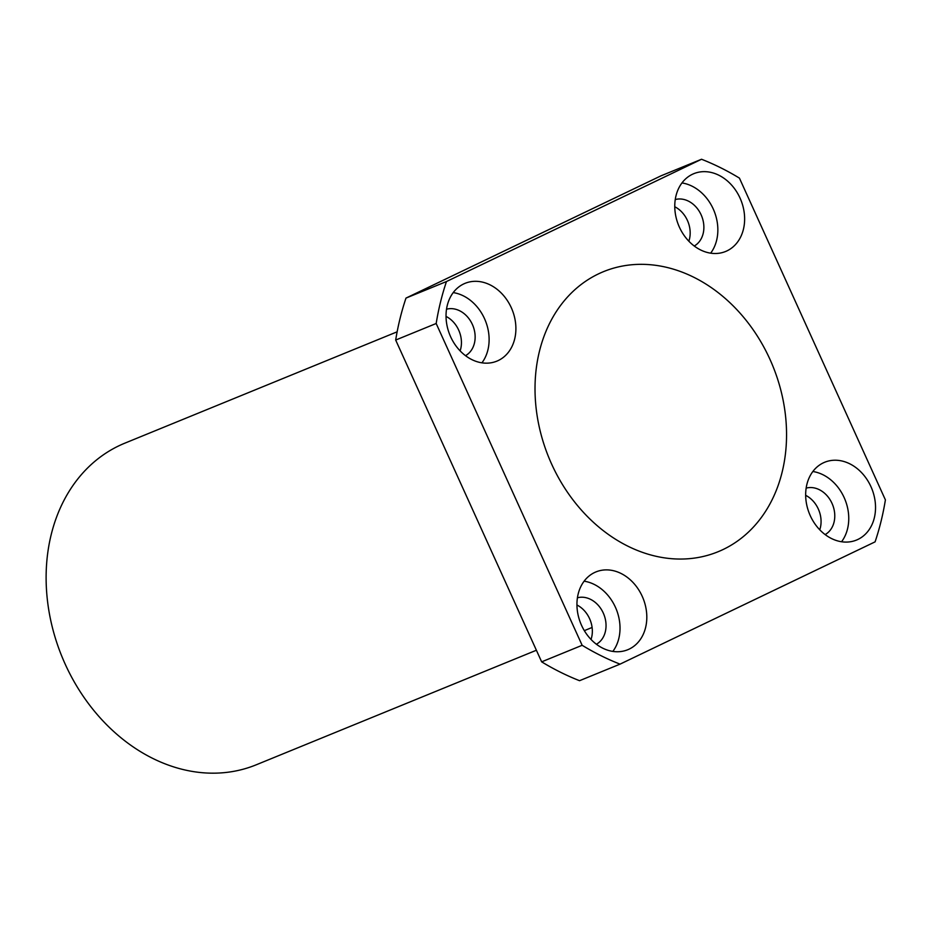 <?xml version="1.0" encoding="UTF-8"?>
<svg xmlns="http://www.w3.org/2000/svg" width="932" height="932" viewBox="0 0 932 932"><rect width="100%" height="100%" fill="white"/><g stroke="black" fill="none" stroke-linecap="round" stroke-linejoin="round"><path stroke-width="1.4" d="M598.309 273.961A151.31 120.997 -112.2 0 1 603.517 271.643A151.31 120.997 -112.2 0 1 771.405 362.618A151.31 120.997 -112.2 0 1 723.267 549.437A151.31 120.997 -112.2 0 1 718.048 551.744A151.31 120.997 -112.2 0 1 550.171 460.781A151.31 120.997 -112.2 0 1 598.309 273.961M498.329 360.498A42.033 33.61 67.8 0 0 511.691 308.608A42.033 33.61 67.8 0 0 465.056 283.34A42.033 33.61 67.8 0 0 463.612 283.98A42.033 33.61 67.8 0 0 450.238 335.87A42.033 33.61 67.8 0 0 496.873 361.138A42.033 33.61 67.8 0 0 498.329 360.498M481.937 362.828A42.033 33.61 67.8 0 0 485.292 320.468A42.033 33.61 67.8 0 0 453.22 292.601M465.511 355.675A25.222 20.166 67.8 0 0 472.85 325.559A25.222 20.166 67.8 0 0 446.51 309.214M446.032 316.414A25.222 20.166 -112.2 0 1 460.117 350.875M727.053 250.836A42.033 33.61 67.8 0 0 740.427 198.947A42.033 33.61 67.8 0 0 693.792 173.678A42.033 33.61 67.8 0 0 692.348 174.319A42.033 33.61 67.8 0 0 678.974 226.208A42.033 33.61 67.8 0 0 725.609 251.477A42.033 33.61 67.8 0 0 727.053 250.836M710.662 253.166A42.033 33.61 67.8 0 0 714.029 210.807A42.033 33.61 67.8 0 0 681.944 182.94M694.247 246.013A25.222 20.166 67.8 0 0 701.586 215.898A25.222 20.166 67.8 0 0 675.246 199.553M674.756 206.753A25.222 20.166 -112.2 0 1 688.853 241.213M857.964 539.407A42.033 33.61 67.8 0 0 871.327 487.518A42.033 33.61 67.8 0 0 824.692 462.249A42.033 33.61 67.8 0 0 823.247 462.889A42.033 33.61 67.8 0 0 809.873 514.79A42.033 33.61 67.8 0 0 856.508 540.059A42.033 33.61 67.8 0 0 857.964 539.407M841.573 541.737A42.033 33.61 67.8 0 0 844.928 499.377A42.033 33.61 67.8 0 0 812.855 471.51M825.146 534.584A25.222 20.166 67.8 0 0 832.486 504.468A25.222 20.166 67.8 0 0 806.145 488.123M805.667 495.335A25.222 20.166 -112.2 0 1 819.752 529.784M629.228 649.08A42.033 33.61 67.8 0 0 642.602 597.179A42.033 33.61 67.8 0 0 595.967 571.91A42.033 33.61 67.8 0 0 594.511 572.551A42.033 33.61 67.8 0 0 581.149 624.452A42.033 33.61 67.8 0 0 627.784 649.721A42.033 33.61 67.8 0 0 629.228 649.08M612.837 651.41A42.033 33.61 67.8 0 0 616.192 609.05A42.033 33.61 67.8 0 0 584.119 581.184M596.41 644.245A25.222 20.166 67.8 0 0 603.75 614.13A25.222 20.166 67.8 0 0 577.421 597.796M576.931 604.996A25.222 20.166 -112.2 0 1 591.028 639.445M536.389 650.245L256.265 764.788A173.725 138.926 -112.2 0 1 63.516 660.345A173.725 138.926 -112.2 0 1 118.783 445.857A173.725 138.926 -112.2 0 1 124.76 443.201L397.137 331.815M701.54 159.255A274.591 219.591 -112.2 0 1 739.426 178.105L885.4 499.89A274.591 219.591 -112.2 0 1 875.09 541.853L620.036 664.143L579.553 680.698A274.591 219.591 -112.2 0 1 541.655 661.848L582.139 645.293L436.176 323.497L395.681 340.052A274.591 219.591 -112.2 0 1 405.991 298.089L446.475 281.534L701.54 159.255L661.044 175.81L405.991 298.089M620.036 664.143A274.591 219.591 -112.2 0 1 582.139 645.293M436.176 323.497A274.591 219.591 -112.2 0 1 446.475 281.534M541.655 661.848L395.681 340.052M592.1 627.469L584.317 630.649"/></g></svg>
